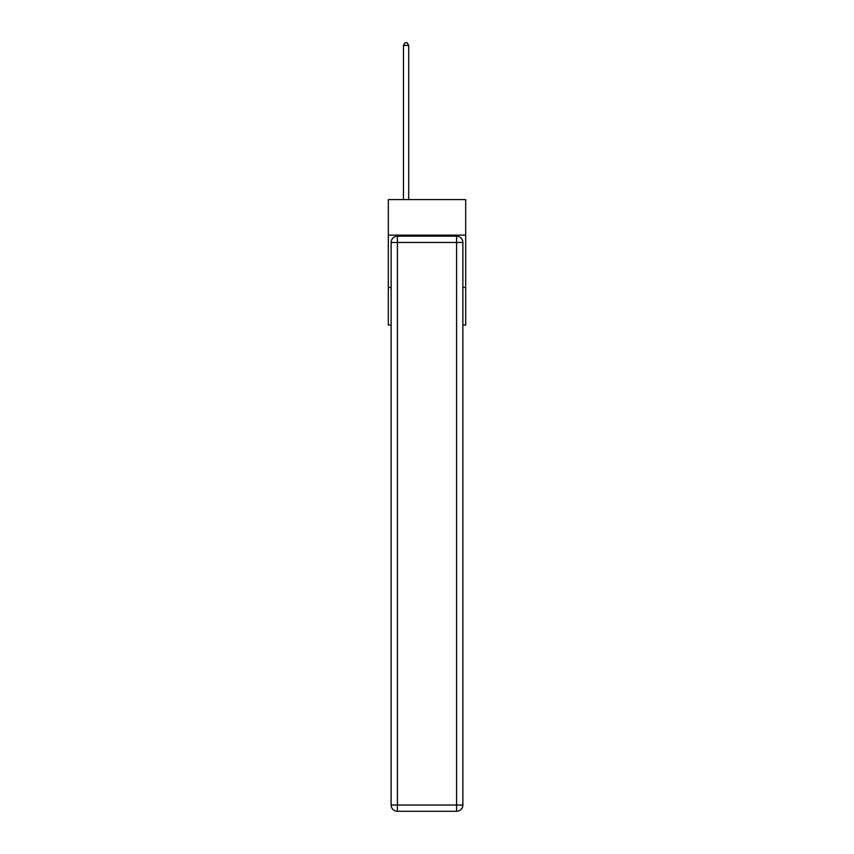 <?xml version="1.0" encoding="UTF-8"?>
<svg xmlns="http://www.w3.org/2000/svg" width="854" height="854" viewBox="0 0 854 854"><rect width="100%" height="100%" fill="white"/><g stroke="black" fill="none" stroke-linecap="round" stroke-linejoin="round"><path stroke-width="1.28" d="M465.686 235.138L465.686 199.59L388.314 199.59L388.314 235.138L465.686 235.138L465.686 325.064L462.868 325.064M391.132 287.424L388.314 287.424L388.314 235.138M465.686 287.424L462.868 287.424M388.314 287.424L388.314 325.064L391.132 325.064M397.409 236.184L456.591 236.184A6.277 6.277 0 0 1 462.868 242.461L462.868 805.023A6.277 6.277 0 0 1 456.591 811.3L397.409 811.3L397.409 805.023L456.591 805.023L456.591 242.461L397.409 242.461L397.409 805.023L391.132 805.023L391.132 242.461L397.409 242.461L397.409 236.184A6.277 6.277 0 0 0 391.132 242.461A6.277 6.277 0 0 1 397.409 236.184M391.132 805.023A6.277 6.277 0 0 0 397.409 811.3A6.277 6.277 0 0 1 391.132 805.023M408.703 199.59L408.703 45.422L403.472 45.422L403.472 199.59M403.472 45.422L405.042 42.7L407.134 42.7L408.703 45.422M456.591 811.3A6.277 6.277 0 0 0 462.868 805.023L456.591 805.023L456.591 811.3M462.868 242.461A6.277 6.277 0 0 0 456.591 236.184L456.591 242.461L462.868 242.461"/></g></svg>
